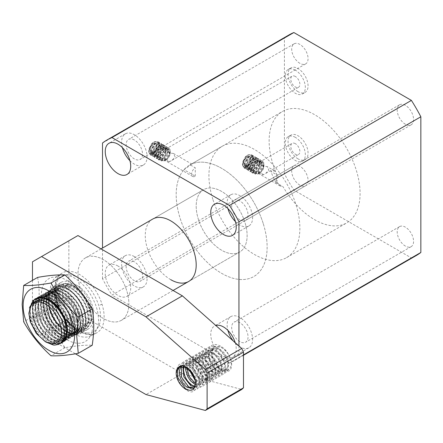 <?xml version="1.0" encoding="UTF-8"?>
<svg xmlns="http://www.w3.org/2000/svg" width="443" height="443" viewBox="0 0 443 443"><rect width="100%" height="100%" fill="white"/><g stroke="black" fill="none" stroke-linecap="round" stroke-linejoin="round"><path stroke-width="0.33" stroke-dasharray="2.21 1.66" d="M134.345 261.819A11.579 6.684 -120 0 0 128.559 261.243A11.579 6.684 -120 0 0 126.781 270.523A11.579 6.684 -120 0 0 134.345 280.724A11.579 6.684 -120 0 0 140.132 281.294A11.579 6.684 -120 0 0 141.91 272.019A11.579 6.684 -120 0 0 134.345 261.819M299.878 185.152A11.579 6.684 60 0 1 292.314 174.952A11.579 6.684 60 0 1 294.086 165.676A11.579 6.684 60 0 1 299.878 166.252A11.579 6.684 60 0 1 307.436 176.452A11.579 6.684 60 0 1 305.664 185.728A11.579 6.684 60 0 1 299.878 185.152M117.971 266.021A18.008 10.394 -120 0 0 108.972 265.13A18.008 10.394 -120 0 0 106.209 279.555A18.008 10.394 -120 0 0 117.971 295.426A18.008 10.394 -120 0 0 126.975 296.317A18.008 10.394 -120 0 0 129.738 281.886A18.008 10.394 -120 0 0 117.971 266.021M134.345 256.569A18.008 10.394 -120 0 0 125.341 255.677A18.008 10.394 -120 0 0 122.584 270.103A18.008 10.394 -120 0 0 134.345 285.973A18.008 10.394 -120 0 0 143.349 286.865A18.008 10.394 -120 0 0 146.107 272.434A18.008 10.394 -120 0 0 134.345 256.569M298.056 91.673A14.148 8.168 60 0 1 288.814 79.208A14.148 8.168 60 0 1 290.985 67.868A14.148 8.168 60 0 1 298.056 68.571A14.148 8.168 60 0 1 307.298 81.036A14.148 8.168 60 0 1 305.133 92.377A14.148 8.168 60 0 1 298.056 91.673M295.326 70.144A14.148 8.168 -120 0 0 288.255 69.446A14.148 8.168 -120 0 0 286.084 80.781A14.148 8.168 -120 0 0 295.326 93.251A14.148 8.168 -120 0 0 302.403 93.949A14.148 8.168 -120 0 0 304.574 82.614A14.148 8.168 -120 0 0 295.326 70.144M298.056 158.887A14.148 8.168 60 0 1 288.814 146.417A14.148 8.168 60 0 1 290.985 135.082A14.148 8.168 60 0 1 298.056 135.785A14.148 8.168 60 0 1 307.298 148.25A14.148 8.168 60 0 1 305.133 159.591A14.148 8.168 60 0 1 298.056 158.887M295.326 137.358A14.148 8.168 -120 0 0 288.255 136.66A14.148 8.168 -120 0 0 286.084 147.995A14.148 8.168 -120 0 0 295.326 160.466A14.148 8.168 -120 0 0 302.403 161.163A14.148 8.168 -120 0 0 304.574 149.828A14.148 8.168 -120 0 0 295.326 137.358M239.857 322.737A11.579 6.684 -120 0 0 234.07 322.161A11.579 6.684 -120 0 0 232.293 331.436A11.579 6.684 -120 0 0 239.857 341.642A11.579 6.684 -120 0 0 245.643 342.212A11.579 6.684 -120 0 0 247.421 332.937A11.579 6.684 -120 0 0 239.857 322.737M405.389 246.07A11.579 6.684 60 0 1 397.825 235.87A11.579 6.684 60 0 1 399.603 226.594A11.579 6.684 60 0 1 405.389 227.165A11.579 6.684 60 0 1 412.954 237.37A11.579 6.684 60 0 1 411.176 246.646A11.579 6.684 60 0 1 405.389 246.07M239.857 200.9A11.579 6.684 -120 0 0 234.07 200.325A11.579 6.684 -120 0 0 232.293 209.6A11.579 6.684 -120 0 0 239.857 219.806A11.579 6.684 -120 0 0 245.643 220.376A11.579 6.684 -120 0 0 247.421 211.101A11.579 6.684 -120 0 0 239.857 200.9M405.389 124.234A11.579 6.684 60 0 1 397.825 114.034A11.579 6.684 60 0 1 399.603 104.758A11.579 6.684 60 0 1 405.389 105.329A11.579 6.684 60 0 1 412.954 115.534A11.579 6.684 60 0 1 411.176 124.81A11.579 6.684 60 0 1 405.389 124.234M134.345 139.982A11.579 6.684 -120 0 0 128.559 139.407A11.579 6.684 -120 0 0 126.781 148.687A11.579 6.684 -120 0 0 134.345 158.887A11.579 6.684 -120 0 0 140.132 159.458A11.579 6.684 -120 0 0 141.91 150.183A11.579 6.684 -120 0 0 134.345 139.982M299.878 63.316A11.579 6.684 60 0 1 292.314 53.116A11.579 6.684 60 0 1 294.086 43.84A11.579 6.684 60 0 1 299.878 44.416A11.579 6.684 60 0 1 307.436 54.616A11.579 6.684 60 0 1 305.664 63.892A11.579 6.684 60 0 1 299.878 63.316M164.359 149.961L169.813 153.112L173.407 153.45L175.179 156.966L172 160.327L169.813 161.512L164.359 158.361L166.108 153.023L165.909 149.119L164.359 149.961A6.429 3.716 -120 0 1 167.089 150.487A6.429 3.716 -120 0 1 169.813 153.112M173.407 153.45L191.597 163.949L190.097 164.818L195.28 167.814A5.144 2.968 120 0 0 191.919 172.349A5.144 2.968 120 0 0 192.705 176.469A5.144 2.968 120 0 0 195.28 176.214L183.983 169.691C188.951 166.33 194.267 162 190.097 164.818A64.313 37.129 60 0 1 221.661 168.34A64.313 37.129 60 0 1 263.674 225.011A64.313 37.129 60 0 1 253.811 276.543A64.313 37.129 60 0 1 221.661 273.359A64.313 37.129 60 0 1 181.497 222.292A64.313 37.129 60 0 1 183.983 169.691M195.28 176.214L195.28 167.814M153.439 152.06A5.144 2.968 120 0 0 156.8 147.53A5.144 2.968 120 0 0 156.014 143.405A5.144 2.968 120 0 0 153.439 143.659A5.144 2.968 120 0 0 150.083 148.195A5.144 2.968 120 0 0 150.869 152.314A5.144 2.968 120 0 0 153.439 152.06M263.496 174.642L258.036 171.491A6.429 3.716 -120 0 0 260.766 174.116A6.429 3.716 -120 0 0 263.496 174.642L265.684 173.451L268.862 170.09L267.09 166.574L263.496 166.241A6.429 3.716 -120 0 0 260.766 163.611A6.429 3.716 -120 0 0 258.036 163.09L263.496 166.241M276.654 182.234L278.165 176.414L274.726 170.981L271.52 170.871L270.834 171.402L276.986 174.952A64.313 37.129 60 0 1 282.451 111.486A64.313 37.129 60 0 1 314.608 114.671A64.313 37.129 60 0 1 356.626 171.347A64.313 37.129 60 0 1 346.764 222.879A64.313 37.129 60 0 1 314.608 219.695A64.313 37.129 60 0 1 282.977 186.641L275.862 182.533L276.654 182.234M247.122 165.189A5.144 2.968 120 0 0 250.483 160.654A5.144 2.968 120 0 0 249.697 156.534A5.144 2.968 120 0 0 247.122 156.789A5.144 2.968 120 0 0 243.761 161.318A5.144 2.968 120 0 0 244.553 165.444A5.144 2.968 120 0 0 247.122 165.189M258.036 171.491L259.792 166.153L259.587 162.243L258.036 163.09M129.91 160.654A18.008 10.394 -120 0 0 134.345 164.137A18.008 10.394 -120 0 0 143.349 165.029A18.008 10.394 -120 0 0 146.107 150.598A18.008 10.394 -120 0 0 134.345 134.733A18.008 10.394 -120 0 0 125.341 133.841A18.008 10.394 -120 0 0 122.406 147.663M235.421 221.572A18.008 10.394 -120 0 0 239.857 225.055A18.008 10.394 -120 0 0 248.861 225.947A18.008 10.394 -120 0 0 251.624 211.516A18.008 10.394 -120 0 0 239.857 195.651A18.008 10.394 -120 0 0 230.853 194.754A18.008 10.394 -120 0 0 227.923 208.581M235.216 342.688A18.008 10.394 60 0 1 232.492 357.235A18.008 10.394 60 0 1 223.488 356.344A18.008 10.394 60 0 1 211.721 340.473A18.008 10.394 60 0 1 214.484 326.042A18.008 10.394 60 0 1 215.807 325.478M233.262 340.96A18.008 10.394 -120 0 0 239.857 346.891A18.008 10.394 -120 0 0 248.861 347.783A18.008 10.394 -120 0 0 251.624 333.352A18.008 10.394 -120 0 0 239.857 317.487A18.008 10.394 -120 0 0 230.853 316.59A18.008 10.394 -120 0 0 227.923 330.417M170.727 279.66A36.016 20.793 60 0 1 147.198 247.925A36.016 20.793 60 0 1 152.719 219.064L203.653 189.659A36.016 20.793 60 0 1 221.661 191.442A36.016 20.793 60 0 1 245.184 223.178A36.016 20.793 60 0 1 239.663 252.039A36.016 20.793 60 0 1 221.661 250.256A36.016 20.793 60 0 1 198.132 218.521A36.016 20.793 60 0 1 203.653 189.659A36.016 20.793 60 0 1 244.924 222.331A36.016 20.793 60 0 1 239.663 252.039A36.016 20.793 60 0 1 198.392 219.368A36.016 20.793 60 0 1 203.653 189.659L152.719 219.064M295.326 76.445A6.429 3.716 -120 0 0 292.114 76.13A6.429 3.716 -120 0 0 291.129 81.279A6.429 3.716 -120 0 0 295.326 86.95A6.429 3.716 -120 0 0 298.543 87.265A6.429 3.716 -120 0 0 299.529 82.11A6.429 3.716 -120 0 0 295.326 76.445M164.359 158.361A6.429 3.716 -120 0 0 167.089 160.986A6.429 3.716 -120 0 0 169.813 161.512M295.326 143.659A6.429 3.716 -120 0 0 292.114 143.338A6.429 3.716 -120 0 0 291.129 148.494A6.429 3.716 -120 0 0 295.326 154.164A6.429 3.716 -120 0 0 298.543 154.48A6.429 3.716 -120 0 0 299.529 149.324A6.429 3.716 -120 0 0 295.326 143.659M276.986 174.952L276.199 180.965L280.137 185.988L282.972 186.641M288.958 34.958A127.34 73.521 -120 0 0 284.412 37.987L284.412 173.717A127.34 73.521 -120 0 0 293.864 190.086L411.392 257.937A127.34 73.521 -120 0 0 416.298 255.511M238.949 346L238.949 357.495L243.484 354.876M411.392 257.937L229.491 362.961A127.34 73.521 -120 0 0 234.391 360.53A127.34 73.521 -120 0 0 238.949 357.495M229.491 362.961L111.963 295.104L293.864 190.086M284.412 173.717L102.51 278.741A127.34 73.521 -120 0 0 111.963 295.104M102.51 278.741L102.51 248.052M102.51 143.006L284.412 37.987M275.862 182.533A71.677 41.382 60 0 1 270.834 171.402M212.85 199.306A64.313 37.129 60 0 1 222.242 146.251A64.313 37.129 60 0 1 295.946 204.588A64.313 37.129 60 0 1 286.555 257.643A64.313 37.129 60 0 1 212.85 199.306M263.208 223.494A64.313 37.129 -120 0 0 189.504 165.15A64.313 37.129 -120 0 0 180.107 218.205A64.313 37.129 -120 0 0 253.811 276.543A64.313 37.129 -120 0 0 263.208 223.494M93.069 256.27A36.016 20.793 -120 0 0 85.416 257.92A36.016 20.793 -120 0 0 84.868 258.258A36.016 20.793 -120 0 0 80.155 287.634A36.016 20.793 -120 0 0 113.773 321.956A36.016 20.793 -120 0 0 120.861 320.61A36.016 20.793 -120 0 0 121.426 320.3A36.016 20.793 -120 0 0 126.687 290.591A36.016 20.793 -120 0 0 93.069 256.27M63.831 302.918A21.868 12.625 60 0 1 67.02 284.877A21.868 12.625 60 0 1 92.083 304.712A21.868 12.625 60 0 1 88.888 322.753A21.868 12.625 60 0 1 63.831 302.918M88.445 306.816A21.868 12.625 -120 0 0 63.382 286.981A21.868 12.625 -120 0 0 60.193 305.017A21.868 12.625 -120 0 0 85.25 324.852A21.868 12.625 -120 0 0 88.445 306.816M80.554 329.249C84.009 329.531 86.734 328.523 88.733 326.214C90.953 323.517 91.911 319.924 91.607 315.444L90.339 308.406C89.01 304.313 88.916 304.391 87.421 301.295L83.622 295.409L79.391 290.829C76.046 287.385 72.469 285.203 68.659 284.284C65.398 284.052 64.152 283.271 60.398 286.006C55.774 289.75 55.259 299.667 59.224 308.921C64.744 320.416 71.855 327.189 80.554 329.249L81.678 329.393L86.989 328.302L91.751 320.333L90.222 307.387C86.274 294.994 74.535 283.37 65.525 283.26L59.899 284.533L54.616 292.806L55.624 306.058C59.118 318.711 70.398 330.594 78.954 330.965L84.259 329.88L89.021 321.906L87.492 308.959C83.544 296.572 71.805 284.949 62.801 284.838L57.175 286.112L51.892 294.385L52.894 307.63C56.388 320.283 67.674 332.167 76.224 332.543L81.534 331.453L86.291 323.484L84.763 310.537C80.814 298.145 69.075 286.521 60.071 286.411L54.445 287.684L49.162 295.957L50.164 309.208L52.08 314.408C53.692 318.783 59.008 325.871 61.771 328.136C64.988 331.386 70.492 334.061 73.494 334.116L78.799 333.031L78.228 333.363L82.979 325.428L81.462 312.442C77.514 300.049 65.774 288.426 56.77 288.321L51.144 289.589L45.856 297.868L46.858 311.113C50.358 323.767 61.643 335.65 70.193 336.027L75.504 334.936L80.261 326.962L78.738 314.015C74.784 301.628 63.044 290.004 54.04 289.894L48.409 291.167L43.132 299.44L44.134 312.692C47.551 323.108 53.171 330.7 60.99 335.467L67.463 337.599L72.774 336.508L77.525 328.601L76.008 315.593C74.579 311.866 74.297 310.892 71.738 306.634L65.57 298.892C63.93 296.987 59.235 293.875 58.404 293.565C56.1 292.363 53.73 291.666 51.31 291.472L45.684 292.745L40.678 299.839L41.404 314.264C42.024 316.463 43.874 321.208 45.557 323.822C47.523 327.045 49.306 329.465 50.912 331.087C53.221 333.645 55.757 335.672 58.515 337.178L64.733 339.177L70.044 338.081L74.812 330.046L73.278 317.166C69.329 304.778 57.59 293.155 48.58 293.045L42.954 294.318L37.672 302.591L38.674 315.842C42.174 328.49 53.453 340.379 62.009 340.75L67.314 339.659L72.076 331.691L70.548 318.744C66.6 306.351 54.86 294.728 45.856 294.623L40.23 295.891L34.942 304.169L35.944 317.415C39.444 330.068 50.729 341.952 59.279 342.323L64.589 341.237L67.081 339.011C68.587 337.012 69.413 334.36 69.557 331.048C69.667 327.831 69.086 324.254 67.823 320.311C66.815 317.376 65.392 314.392 63.554 311.357C61.815 308.599 59.761 306.019 57.391 303.616C55.142 301.445 52.75 299.667 50.214 298.289C47.844 297.076 45.479 296.378 43.132 296.195L37.494 297.469L32.3 305.36L33.225 318.988C34.189 322.15 35.495 325.201 37.14 328.147C38.868 331.098 40.817 333.74 42.982 336.076C45.225 338.408 47.495 340.257 49.793 341.614C52.185 342.926 54.439 343.69 56.554 343.895L60.17 343.541M59.224 308.921C60.342 311.595 61.854 314.491 63.454 316.795C65.038 319.137 66.882 321.325 68.986 323.373C73.732 327.72 77.06 329.177 81.108 329.725L86.413 328.634L91.125 320.965L89.647 307.713C85.698 295.326 73.959 283.708 64.949 283.592L59.323 284.866L54.04 293.139L55.043 306.39C58.542 319.043 69.822 330.927 78.378 331.298L83.688 330.212L88.445 322.238L86.922 309.292C82.968 296.899 71.229 285.281 62.225 285.17L56.599 286.444L51.31 294.717L52.318 307.968L54.234 313.162L58.504 320.677L63.93 326.89C67.978 330.506 71.888 332.499 75.648 332.876L80.958 331.785L85.687 324.01L84.192 310.864L79.928 301.904C76.916 297.358 76.683 297.297 73.754 294.163C72.541 292.69 67.563 289.141 66.588 288.836C64.169 287.607 61.81 286.909 59.5 286.743L53.869 288.016L48.564 296.406L49.588 309.541C49.766 310.693 52.412 317.16 53.514 318.694C55.674 322.177 56.206 323.185 59.345 326.635L66.168 332.161C67.923 333.468 72.281 334.526 72.923 334.448L78.228 333.363M78.799 333.031L83.522 325.3L82.038 312.11C78.084 299.723 66.345 288.1 57.341 287.989L51.715 289.262L46.432 297.535L47.434 310.781C50.928 323.434 62.214 335.323 70.764 335.694L76.074 334.603L80.836 326.635L79.308 313.683C75.36 301.295 63.62 289.672 54.611 289.567L48.985 290.835L43.702 299.108L44.704 312.359C48.198 325.012 59.484 336.896 68.039 337.267L73.344 336.182L78.106 328.208L76.578 315.261C72.63 302.874 60.89 291.25 51.886 291.14L46.26 292.413L40.972 300.686L41.974 313.937C45.391 324.354 51.011 331.951 58.836 336.713C60.852 337.904 63.006 338.618 65.309 338.845L70.614 337.754L75.365 329.847L73.848 316.839C69.9 304.446 58.16 292.823 49.156 292.712L43.53 293.986L38.242 302.259L39.25 315.51C42.744 328.163 54.029 340.047 62.579 340.418L67.89 339.332L72.646 331.358L71.124 318.412C67.17 306.024 55.436 294.401 46.426 294.29L40.8 295.564L35.518 303.837L36.52 317.083C40.014 329.736 51.299 341.625 59.849 341.996L65.16 340.905L69.922 332.937L68.394 319.984C64.445 307.597 52.706 295.974 43.696 295.869L38.07 297.137L32.788 305.41L33.795 318.661C37.29 331.314 48.569 343.198 57.119 343.569L62.43 342.483L64.922 340.257L65.802 338.862M28.839 312.536L30.301 321.441L36.459 333.452L45.419 341.741M87.149 332.981L86.834 332.953C80.626 332.283 74.468 328.601 68.349 321.911C63.548 316.601 59.866 310.133 57.297 302.503C55.757 297.618 55.126 293.067 55.403 288.847L56.206 284.118C57.474 279.865 60.259 274.555 68.765 274.649L69.075 274.677C73.804 275.701 75.255 275.253 83.201 281.443C89.558 286.926 95.134 294.667 98.617 305.127A31.979 18.462 60 0 1 87.149 332.981M55.142 343.519C49.339 345.811 38.065 337.954 33.303 327.139C27.787 315.842 29.077 304.33 35.518 301.556C39.145 300.016 43.065 300.504 47.279 303.018C50.596 305.216 52.678 306.861 53.52 307.957C55.342 309.812 57.114 312.11 58.836 314.851C61.832 319.608 63.72 325.539 63.969 330.389C64.307 334.592 62.585 339.488 60.021 340.933C57.845 342.838 52.789 342.55 49.262 340.479C49.921 341.199 44.023 337.007 43.209 335.833C41.631 334.327 39.898 332.117 38.009 329.199C36.608 326.94 35.379 324.331 34.31 321.374L32.594 313.362C32.522 308.051 33.009 304.324 36.315 301.262C39.316 299.18 41.216 298.244 47.002 300.027C50.856 301.257 54.954 304.562 59.301 309.934C61.073 312.265 62.541 314.713 63.692 317.282L66.284 325.295L66.539 332.344C65.963 335.085 65.282 336.863 64.484 337.671L59.838 333.989C57.557 333.341 51.344 326.862 50.469 325.206L46.836 319.049L44.422 312.448C43.082 308.677 43.397 301.611 44.045 300.448C44.162 299.451 45.69 296.373 46.305 295.907L49.599 293.487C50.679 292.579 56.361 292.53 59.096 294.207L64.279 297.447C65.132 297.895 69.042 302.01 69.114 302.248C75.249 309.939 78.566 318.794 77.381 326.502C75.72 333.657 71.251 335.86 63.975 333.125C60.381 331.37 57.191 328.739 54.4 325.228C51.377 321.729 48.652 315.903 47.694 312.764L46.305 306.235L46.449 300.321C47.102 297.635 47.667 296.057 48.143 295.581C48.857 294.39 49.887 293.349 51.227 292.458C53.858 291.394 55.259 290.996 55.425 291.245L60.348 292.037L65.542 294.772L70.526 299.163C73.599 302.12 77.16 308.594 77.946 310.792C79.779 315.294 80.565 319.508 80.299 323.429C79.967 327.128 78.688 329.797 76.462 331.436C75.681 332.195 71.251 333.729 68.089 332.112C65.902 331.43 61.339 328.706 58.398 325.151C55.475 321.923 53.038 317.902 51.089 313.079C47.706 303.178 48.326 296.013 52.95 291.588C55.652 289.667 58.542 289.146 61.627 290.038L66.788 292.23L71.882 296.19L76.429 301.522L80.011 307.713L82.304 314.17L83.085 320.261C83.489 323.761 81.075 328.667 80.083 329.099C77.78 331.104 75.144 331.713 72.181 330.927C70.686 330.949 64.783 327.72 62.452 324.963C61.599 324.874 54.655 314.967 54.589 313.384C48.137 299.69 52.783 285.94 63.377 288.255C73.688 289.506 85.876 306.041 85.809 318.08C86.568 330.578 75.122 333.657 65.298 323.512C55.209 314.126 50.823 295.215 57.717 289.058C63.93 281.992 78.799 290.176 85.1 303.787C92.044 317.221 87.836 330.522 77.785 327.814C67.978 326.153 56.411 309.231 57.092 296.937C56.937 284.124 69.064 280.895 79.391 290.829M34.775 299.042L35.335 298.715L30.052 306.988L31.06 320.239C35.922 333.922 43.32 342.173 53.254 344.997M47.03 342.672L38.475 335.262L31.935 324.653L30.501 320.566L29.421 307.708M45.707 341.902L38.07 335.024L31.935 324.653M157.896 141.522L158.461 141.987L157.896 141.522L154.264 142.037L149.562 149.036L151.091 155.415L155.177 155.161L160.56 148.56L159.713 142.574L156.086 143.083L151.384 150.083L152.907 156.462L156.994 156.213C159.552 154.734 161.374 152.447 162.459 149.352L161.534 143.621L157.902 144.136L153.2 151.141L154.729 157.514L158.81 157.265L164.198 150.659L163.356 144.673L159.724 145.188L155.039 152.11L156.545 158.566L156.102 158.306L160.189 158.057L165.571 151.456L164.73 145.47L161.097 145.98L156.396 152.973L157.918 159.358L162.005 159.109L167.388 152.508L166.546 146.517L162.913 147.032C158.339 149.762 155.864 159.225 160.056 160.571L164.27 160.416C168.528 157.453 170.45 153.843 170.029 149.579L168.368 147.569L164.735 148.078L163.395 149.158L164.813 148.123L168.667 147.74M159.713 142.574L159.27 142.314L160.111 148.305L154.729 154.906L150.642 155.155L148.82 150.808L151.013 144.612A7.719 4.458 -60 0 1 153.987 141.876L157.846 141.494M157.918 159.358L158.683 159.773L162.454 159.364L167.836 152.763L166.994 146.771L163.362 147.286L158.66 154.286L160.183 160.665M168.368 147.569L169.209 153.555L163.827 160.156L160.056 160.571L160.012 158.948C163.185 160.654 168.783 154.131 168.047 150.26C166.092 146.699 163.55 147.951 160.41 154.014C159.674 160.172 161.817 161.601 166.845 158.306C170.799 152.741 170.837 149.745 166.972 149.319C168.34 148.272 169.359 148.361 170.029 149.579M158.461 141.987L159.236 145.027C158.76 148.854 156.888 151.794 153.616 153.837C151.711 154.734 150.249 154.529 149.236 153.217C148.488 151.772 148.582 149.906 149.524 147.613C145.991 158.838 160.887 152.254 158.843 144.457C156.34 137.086 145.852 154.801 153.871 154.967C162.094 154.507 162.747 137.74 155.172 146.063C147.779 154.79 158.666 160.621 162.232 149.889C165.361 138.775 150.603 149.584 155.427 156.141C158.588 157.968 161.451 156.274 164.01 151.057C164.868 146.046 163.323 144.883 159.364 147.563C155.864 152.027 155.499 155.482 158.273 157.929C162.204 158.079 164.857 155.565 166.225 150.393C166.773 140.27 153.14 155.449 160.012 158.948L158.683 159.773C154.546 158.306 156.844 149.18 161.54 146.234L165.173 145.725L166.02 151.694L160.632 158.312L156.545 158.566M163.356 144.673L162.908 144.418L159.275 144.927L154.579 151.927L156.102 158.306M159.27 142.314L155.637 142.829L150.902 149.983L152.47 156.213L156.551 155.958L161.933 149.346L161.086 143.366L157.459 143.881L152.757 150.875L154.28 157.259L158.367 157.005C160.892 155.598 162.714 153.311 163.838 150.149L162.908 144.418M151.013 144.612L153.439 142.192C156.423 140.802 158.062 141.749 158.35 145.027C158.062 148.638 156.423 151.473 153.439 153.533C151.628 154.513 150.221 154.413 149.236 153.217M149.524 147.613L153.372 142.231M155.294 150.41L157.077 145.758L155.277 143.172L151.606 145.293L149.806 149.961L151.606 152.547L155.294 150.41L160.294 153.295L156.606 155.438L151.606 152.547M155.277 143.172L160.277 146.063L162.083 148.649L157.077 145.758M162.083 148.649L160.294 153.295M156.606 155.438L154.806 152.852L149.806 149.961M154.806 152.852L156.606 148.184L151.606 145.293M156.606 148.184L160.277 146.063M163.395 149.158C160.981 151.716 159.779 154.524 159.801 157.575C160.322 161.003 162.155 161.961 165.3 160.444C168.368 158.289 170.023 155.526 170.267 152.148C170.106 149.712 169.01 148.765 166.972 149.319M166.175 159.94C168.661 158.223 170.023 155.858 170.267 152.852C170.522 146.605 161.828 151.622 162.083 157.575C162.326 160.305 163.689 161.091 166.175 159.94L165.3 160.444M251.58 154.651L252.145 155.111L251.58 154.651L247.947 155.161L243.246 162.16L244.769 168.539L248.855 168.29L254.238 161.684L253.396 155.698L249.769 156.213L245.068 163.212L246.59 169.591L250.677 169.342C253.235 167.864 255.057 165.577 256.143 162.481L255.218 156.75L251.585 157.265L246.884 164.264L248.407 170.644L252.493 170.389L257.881 163.783L257.04 157.802L253.402 158.312L248.722 165.233L250.229 171.69L249.786 171.435L253.872 171.186L259.249 164.58L258.413 158.594L254.78 159.109L250.079 166.097L251.602 172.488L255.689 172.233L261.071 165.632L260.229 159.641L256.597 160.156C252.023 162.886 249.547 172.349 253.739 173.695L257.953 173.54C262.212 170.583 264.133 166.967 263.712 162.703L262.051 160.693L258.419 161.208L257.078 162.282L258.49 161.252L262.35 160.87M253.396 155.698L252.953 155.443L253.795 161.429L248.412 168.035L244.326 168.285L242.498 163.932L244.697 157.736A7.719 4.458 -60 0 1 247.67 155L251.53 154.618M251.602 172.488L252.366 172.903L256.132 172.493L261.514 165.887L260.672 159.901L257.045 160.416L252.344 167.41L253.867 173.794M262.051 160.693L262.893 166.679L257.51 173.285L253.739 173.695L253.695 172.072C256.868 173.778 262.466 167.26 261.73 163.384C259.775 159.823 257.228 161.08 254.088 167.144C253.357 173.302 255.5 174.73 260.528 171.43C264.477 165.865 264.521 162.869 260.656 162.448C262.023 161.402 263.042 161.485 263.712 162.703M252.145 155.111L252.92 158.151C252.444 161.983 250.572 164.918 247.299 166.961C245.394 167.864 243.932 167.659 242.919 166.346C242.171 164.901 242.266 163.03 243.207 160.737C239.674 171.967 254.57 165.383 252.527 157.581C250.024 150.216 239.536 167.925 247.554 168.091C255.772 167.631 256.431 150.869 248.855 159.192C241.463 167.919 252.349 173.745 255.916 163.013C259.044 151.905 244.287 162.708 249.11 169.27C252.272 171.092 255.129 169.398 257.693 164.187C258.551 159.175 257.006 158.013 253.047 160.693C249.547 165.15 249.182 168.606 251.956 171.053C255.888 171.203 258.54 168.689 259.908 163.517C260.456 153.4 246.823 168.573 253.695 172.072L252.366 172.903C248.23 171.435 250.528 162.304 255.223 159.364L258.856 158.849L259.703 164.818L254.315 171.441L250.229 171.69M257.034 157.802L256.591 157.542L252.959 158.057L248.257 165.056L249.786 171.435M252.953 155.443L249.32 155.958L244.586 163.107L246.147 169.337L250.234 169.082L255.617 162.476L254.769 156.49L251.142 157.005L246.441 164.004L247.964 170.383L252.05 170.134C254.575 168.722 256.397 166.435 257.521 163.273L256.591 157.542M244.697 157.736L247.122 155.316C250.107 153.931 251.746 154.873 252.034 158.151C251.746 161.767 250.107 164.602 247.122 166.657C245.306 167.642 243.905 167.537 242.919 166.346M243.207 160.737L247.056 155.36M248.977 163.533L250.76 158.887L248.96 156.301L245.289 158.422L243.484 163.09L245.289 165.676L248.977 163.533L253.977 166.424L250.289 168.561L245.289 165.676M248.96 156.301L253.961 159.187L255.766 161.778L250.76 158.887M255.766 161.778L253.977 166.424M250.289 168.561L248.49 165.975L243.484 163.09M248.49 165.975L250.289 161.307L245.289 158.422M250.289 161.307L253.961 159.187M257.078 162.282C254.664 164.846 253.462 167.653 253.479 170.705C254.005 174.132 255.838 175.085 258.983 173.567C262.051 171.419 263.707 168.656 263.95 165.278C263.79 162.836 262.693 161.894 260.656 162.448M259.858 173.063C262.345 171.352 263.707 168.988 263.95 165.975C264.205 159.735 255.511 164.752 255.766 170.705C256.01 173.434 257.372 174.221 259.858 173.063L258.983 173.567M67.043 288.061A27.012 15.594 -120 0 0 53.537 286.726A27.012 15.594 -120 0 0 49.395 308.367A27.012 15.594 -120 0 0 67.043 332.172A27.012 15.594 -120 0 0 80.548 333.507A27.012 15.594 -120 0 0 84.685 311.866A27.012 15.594 -120 0 0 67.043 288.061M74.319 327.97A27.012 15.594 60 0 1 56.671 304.169A27.012 15.594 60 0 1 60.813 282.523A27.012 15.594 60 0 1 74.319 283.863A27.012 15.594 60 0 1 91.961 307.663A27.012 15.594 60 0 1 87.825 329.31A27.012 15.594 60 0 1 74.319 327.97M103.424 318.517A36.016 20.793 60 0 1 80.045 287.285A36.016 20.793 60 0 1 84.868 258.258A36.016 20.793 60 0 1 103.424 259.703A36.016 20.793 60 0 1 127.097 291.948A36.016 20.793 60 0 1 120.861 320.61A36.016 20.793 60 0 1 103.424 318.517M74.319 333.856A34.216 19.758 60 0 1 52.108 304.18A34.216 19.758 60 0 1 56.687 276.604A34.216 19.758 60 0 1 74.319 277.977A34.216 19.758 60 0 1 96.812 308.61A34.216 19.758 60 0 1 90.887 335.838A34.216 19.758 60 0 1 74.319 333.856M191.033 371.566L189.986 365.159L193.026 359.051L199.821 359.483L204.339 363.083L207.114 366.882C208.736 369.833 209.589 372.474 209.661 374.8L207.418 380.448L201.421 379.562C195.8 375.719 192.744 367.889 193.165 363.326L196.205 357.219L202.999 357.645C209.428 362.38 212.712 367.485 212.845 372.967L210.602 378.61L209.522 379.02L204.605 377.724L198.63 370.741L196.349 361.488L199.389 355.38L206.183 355.807C211.106 358.204 215.785 365.42 216.029 371.129L213.781 376.777L207.784 375.885C205.319 374.174 203.331 371.843 201.809 368.897C200.242 366.804 199.223 360.286 199.527 359.65L202.573 353.542L209.367 353.968C215.868 358.786 219.147 363.891 219.207 369.29L216.959 374.939L210.968 374.053C206.017 370.603 203.265 365.187 202.711 357.811L205.757 351.703L212.546 352.135C218.31 355.807 221.589 360.912 222.392 367.452L220.143 373.1L214.146 372.214C208.863 369.54 205.009 358.514 205.895 355.973L208.935 349.865L215.73 350.297C216.472 349.87 218.936 352.395 223.122 357.861C224.834 361.283 225.653 363.869 225.576 365.613L224.817 369.7L223.327 371.262L217.33 370.376C211.544 365.242 208.791 359.827 209.079 354.134L212.119 348.032L218.914 348.458L223.604 352.24L226.312 356.039C227.973 359.284 228.787 361.859 228.76 363.775L226.511 369.423L220.514 368.537C217.142 366.256 214.628 362.629 212.978 357.667C212.291 355.081 212.064 353.121 212.297 351.781C212.828 349.045 213.487 347.45 214.257 346.996L215.226 346.238L221.661 346.875C225.653 349.4 228.472 353.237 230.116 358.398C229.064 354.35 226.024 350.635 221.002 347.251L214.141 346.863L211.466 350.524L211.333 356.46L214.373 363.925L219.418 369.169L225.487 370.016L226.988 368.443L227.763 364.351C227.813 362.186 226.799 359.301 224.728 355.696C220.503 350.734 218.2 348.53 217.818 349.09L210.962 348.702L207.883 354.826L210.137 363.947L216.239 371.007L222.303 371.854L224.584 366.189C223.842 359.755 220.525 354.666 214.639 350.928L207.773 350.54L204.699 356.665C205.535 364.534 208.315 369.927 213.055 372.845L219.124 373.693L221.4 368.028C220.642 361.604 217.325 356.521 211.455 352.766L204.594 352.373L201.515 358.503C201.072 363.902 204.959 371.539 209.871 374.684L215.935 375.531L218.211 369.866C217.419 363.36 214.102 358.276 208.265 354.605L201.41 354.217L198.331 360.342L198.924 365.231L200.707 369.695C201.139 371.555 206.41 376.827 206.682 376.522C209.478 377.868 211.139 378.289 211.665 377.785L212.751 377.37L215.032 371.705C215.11 366.931 210.065 358.548 205.087 356.443L198.226 356.05L195.147 362.18C196.997 371.716 199.782 377.109 203.503 378.361L209.567 379.208L211.843 373.543C211.593 370.509 210.552 367.574 208.719 364.75L206.349 361.715L201.903 358.282L195.042 357.889L191.963 364.019C191.204 368.648 193.99 374.042 200.319 380.199L206.383 381.046L208.659 375.382C208.808 370.426 205.497 365.337 198.719 360.12L191.863 359.727L188.784 365.857L189.111 369.623M186.785 367.911L186.802 366.998L189.842 360.89L196.637 361.322C199.898 363.31 202.301 365.735 203.858 368.598C205.668 371.982 206.543 374.662 206.482 376.639L204.229 382.287L198.237 381.401L194.599 378.017M195.219 380.548L197.135 382.032L203.204 382.879L205.48 377.214C206.482 373.792 199.162 362.524 195.535 361.959L188.674 361.566L185.628 367.291M195.141 384.535L200.02 384.718L202.224 380.947L201.399 374.75L192.356 363.792L185.49 363.404L183.014 366.461M183.928 366.66L186.658 362.728L193.453 363.16C196.293 364.844 198.558 367.037 200.247 369.739C202.191 372.22 203.381 377.475 203.293 378.477L201.05 384.125L195.468 383.494M194.793 387.077L196.836 386.556L199.04 382.785L198.215 376.589L189.167 365.63L182.306 365.242L180.888 366.455M181.63 366.378L183.474 364.567L190.263 364.999L199.223 376.013L200.037 382.209L197.86 385.964L195.346 386.44M179.731 366.782L180.29 366.405L187.079 366.837L196.039 377.851L196.853 384.048L194.676 387.802L194.145 388.057M194.433 387.797L195.933 382.73L193.325 374.772M32.477 280.375L32.477 318.517L41.576 334.271L75.426 353.819M230.116 358.398C233.694 367.286 227.852 374.739 219.551 368.438C221.506 369.866 221.727 370.514 224.878 371.444L228.787 371.09C231.036 369.783 231.96 366.998 231.567 362.739C231.318 360.619 230.537 358.26 229.225 355.663L225.792 350.585C222.342 346.398 217.679 344.377 215.165 344.516C211.748 344.571 209.578 346.531 208.659 350.391C207.795 353.625 208.553 357.844 210.929 363.038C213.997 368.72 216.688 370.99 219.938 372.668C220.675 373.377 224.285 373.632 224.629 373.305L227.53 370.99C230.083 367.169 227.669 357.961 222.43 352.213C217.369 346.221 210.026 344.471 207.042 348.713C205.397 351.011 204.849 353.94 205.386 357.518L206.887 362.994L209.705 368.155C211.632 371.073 214.179 373.266 217.33 374.745C219.789 375.753 221.926 375.404 223.743 373.698C225.177 372.048 225.631 369.39 225.094 365.724C224.485 362.385 222.757 358.437 220.404 355.463C215.409 348.813 208.282 346.304 204.649 349.699C200.701 353.315 201.31 361.134 205.519 368.465C209.401 375.26 216.439 379.025 219.817 376.229C223.327 373.997 222.857 365.386 218.288 358.802C215.619 355.087 213.814 353.16 210.275 351.26C207.811 349.82 205.181 349.693 202.385 350.867C200.374 351.892 199.195 354.262 198.852 357.972C198.724 359.434 198.913 361.189 199.411 363.238L201.449 368.687C203.104 372.12 205.857 375.249 208.492 377.093C211.328 378.953 213.759 379.446 215.78 378.566C217.795 377.502 218.864 375.448 218.98 372.408C219.357 370.126 217.463 364.395 216.062 362.213C216.034 361.981 213.41 358.055 212.629 357.451L208.459 353.879C205.585 352.008 202.85 351.46 200.242 352.229C195.468 353.63 194.222 361.593 197.489 368.853L200.363 373.975L204.073 377.995C206.659 380.116 209.174 381.024 211.632 380.714C213.919 380.033 215.27 378.333 215.675 375.609L215.481 370.918L213.709 365.68C211.981 362.042 209.617 359.04 206.615 356.67C203.581 354.372 200.768 353.414 198.176 353.791C195.463 354.334 193.718 356 192.938 358.797L192.506 363.559C192.378 364.395 193.48 368.781 193.641 368.991C194.3 371.4 197.478 376.971 199.671 378.737C202.274 381.246 204.849 382.553 207.39 382.669C212.147 382.957 214.157 376.24 211.239 369.163L208.52 364.008L204.749 359.611C201.493 356.825 198.647 355.474 196.205 355.546C193.021 355.856 191.022 357.136 190.219 359.395C188.934 362.518 189.05 364.877 189.947 369.108C191.653 376.528 198.353 383.904 203.093 384.413C208.188 385.449 210.929 379.629 208.625 372.641C206.172 365.11 200.369 358.631 194.3 357.507C188.657 356.421 184.969 361.582 186.387 369.24C186.929 372.713 188.779 376.744 191.027 379.789C193.165 382.929 196.62 385.283 198.724 385.958C204.395 388.09 207.418 382.315 205.857 376.101L204.001 370.852L200.829 365.901L196.792 361.97L192.434 359.672C186.625 357.623 182.156 362.269 182.981 369.412C183.463 376.428 189.072 385.1 194.322 387.298C201.903 389.436 204.417 385.388 201.875 375.16C198.907 366.306 189.299 358.786 183.878 361.593C178.263 365.951 178.418 373.095 184.349 383.034C191.575 391.324 196.67 392.16 199.632 385.543C201.382 379.175 195.153 367.336 187.838 364.052C179.448 361.294 175.827 365.093 176.973 375.448C178.667 384.546 187.422 393.318 192.644 391.723C198.209 388.688 197.982 382.204 191.952 372.27M41.576 334.271L77.957 313.267L182.389 373.56L146.007 394.563M32.477 318.517L68.859 297.513L77.957 313.267M32.477 261.807L68.859 240.804L68.859 297.513M77.957 235.549L68.859 240.804M182.389 373.56L241.728 389.463M219.551 368.438C212.308 361.909 209.733 350.053 214.257 346.996M67.043 280.463A36.315 20.965 60 0 1 92.72 324.94A36.315 20.965 60 0 1 67.043 339.77A36.315 20.965 60 0 1 41.36 295.293A36.315 20.965 60 0 1 67.043 280.463M37.633 277.396C39.66 288.354 39.66 300.481 37.633 313.777C48.763 323.916 57.856 335.235 64.922 347.722C76.046 345.734 85.145 344.925 92.205 345.285M67.043 288.587A26.37 15.223 60 0 1 85.687 320.882A26.37 15.223 60 0 1 67.043 331.646A26.37 15.223 60 0 1 48.398 299.352L48.398 299.352A26.37 15.223 60 0 1 67.043 288.587M83.505 320.882L79.762 306.944L77.032 302.204L65.553 291.162C57.136 287.13 51.609 289.002 48.963 296.777A23.795 13.739 -120 0 0 48.398 301.45L48.398 299.352L48.398 301.45A23.795 13.739 -120 0 0 61.533 327.992L55.425 320.948L52.695 316.213L49.843 308.854L56.51 322.094L66.35 331.248L73.233 333.579L78.876 332.272L82.37 327.892L83.505 320.882M62.784 342.19L56.754 343.552L49.55 340.933L39.106 330.478L36.309 325.633L32.405 309.851C33.762 298.244 39.743 294.944 50.347 299.955C58.504 305.221 63.969 312.919 66.732 323.052L67.242 333.507L63.039 339.903L55.491 340.374L51.482 338.53L41.747 328.767L39.106 324.198L35.34 308.993L36.791 302.198L40.606 297.901L46.238 296.744L52.85 298.881C62.064 303.676 70.359 317.515 70.354 327.632L69.246 334.227L65.769 338.325L60.481 339.288L54.212 336.951L44.477 327.194L41.83 322.609L38.07 307.414L39.521 300.62L43.336 296.323L48.968 295.165L55.574 297.308C64.285 301.893 73.134 315.388 73.084 326.054L71.5 333.618L68.499 336.752L64.462 337.787L56.942 335.379L47.196 325.611L44.555 321.031L40.795 305.842L42.251 299.047L46.066 294.75L51.698 293.593L58.304 295.73C67.524 300.526 75.814 314.364 75.814 324.481L74.701 331.076L71.223 335.174L65.935 336.137L59.667 333.8L49.915 324.016L47.29 319.464L43.525 304.263L44.976 297.469L48.796 293.172L54.423 292.015L61.034 294.158C70.254 298.947 78.544 312.786 78.544 322.903C78.605 327.266 77.514 330.506 75.277 332.627L73.953 333.601L68.665 334.565L62.397 332.228L52.678 322.493L49.998 317.847L46.255 302.691L47.706 295.896L51.526 291.599L57.153 290.442L63.764 292.579C72.979 297.375 81.274 311.213 81.268 321.33L80.161 327.925L76.683 332.023L71.395 332.986L65.127 330.65L61.533 327.992M48.963 296.777C45.585 306.899 54.046 325.201 64.429 331.054L70.697 333.391L75.98 332.433L77.303 331.458C79.541 329.337 80.632 326.092 80.571 321.734L76.988 308.417L74.352 303.854L63.061 292.984L56.455 290.846L50.823 292.003L47.008 296.301L45.557 303.095C45.097 313.472 52.933 327.576 61.699 332.632L67.967 334.969L73.256 334.005L76.733 329.908L77.841 323.307L74.263 310L71.616 305.415L60.331 294.562L53.725 292.419L48.093 293.576L44.278 297.873L42.827 304.668C42.367 315.051 50.203 329.149 58.969 334.205L65.237 336.542L70.526 335.578L74.003 331.48L75.111 324.885L71.528 311.567L68.881 306.988L57.607 296.134L50.995 293.997L45.369 295.154L41.659 299.219L40.097 306.246C39.637 316.623 47.479 330.727 56.239 335.783L62.507 338.12L67.796 337.156L71.273 333.058L72.386 326.458L68.792 313.123L66.157 308.566L54.877 297.713L48.265 295.57L42.639 296.727L38.951 300.753L37.367 307.819C36.913 318.201 44.749 332.3 53.514 337.356L57.524 339.205L65.071 338.729L68.543 334.631L69.656 328.036L66.079 314.735L63.432 310.144L52.147 299.285L45.54 297.148L39.909 298.305L36.093 302.602L34.643 309.397C34.183 319.774 42.019 333.872 50.784 338.934L55.048 340.855C60.226 343.142 63.991 342.074 66.339 337.644L61.882 342.882L54.799 343.353L46.631 338.934L39.145 330.533L36.271 325.561L32.228 308.328L33.906 301.484L37.893 297.137L43.652 295.874L50.419 297.851L63.432 310.144M66.732 323.052L67.474 330.29M67.425 331.043L62.568 340.174L55.048 340.855M57.961 344.665L48.852 342.146C38.89 336.691 29.947 321.208 30.207 309.851L32.372 301.035M50.347 299.955L48.852 299.086M37.633 313.777L23.684 321.828M64.922 347.722L50.973 355.773M57.524 339.205L56.859 341.586L49.012 337.068L41.858 328.933L39.017 324.021L34.958 306.777L36.631 299.928L40.612 295.57L46.371 294.296L53.143 296.267L66.046 308.4L68.881 313.301L72.779 329.321L67.801 339.482L56.516 338.74L44.588 327.366L41.742 322.432L37.688 305.194L39.361 298.349L43.342 293.991L49.101 292.723L55.868 294.695L68.77 306.816L71.616 311.75L75.509 327.765L70.52 337.915L59.235 337.156L47.307 325.777L44.466 320.848L40.418 303.616L42.091 296.766L46.078 292.419L51.837 291.145L58.603 293.122L71.506 305.249L74.352 310.183L78.239 326.198L73.239 336.342L61.948 335.572L50.026 324.182L47.202 319.281L43.143 302.037L44.821 295.193L48.802 290.841L54.567 289.572L61.339 291.549L74.241 303.688L77.076 308.599L80.986 323.351L77.414 333.701L75.371 335.08L65.857 334.565L52.795 322.67L49.904 317.659L45.917 299.795L46.875 295.204L49.45 290.896L55.558 288.022L65.996 291.068L76.96 302.098L79.818 307.054L83.445 318.373L83.002 327.327L79.502 332.665L74.291 334.315L63.294 329.714L55.486 321.037L52.667 316.152L49.843 308.854M55.491 340.374L56.859 341.586L64.462 341.376L69.163 335.805L69.8 326.22L66.168 314.918L63.321 309.978M69.761 271.304A34.548 19.946 -120 0 0 61.893 273.209A34.548 19.946 -120 0 0 57.374 301.39A34.548 19.946 -120 0 0 89.624 334.315A34.548 19.946 -120 0 0 96.43 333.025A34.548 19.946 -120 0 0 102.017 304.23A34.548 19.946 -120 0 0 69.761 271.304M57.297 302.503A2.575 0.753 162.5 0 1 56.66 302.226A2.575 0.753 162.5 0 1 57.374 301.39M102.017 304.23A2.575 0.753 162.5 0 1 98.617 305.127M54.234 313.162L54.589 313.384L52.08 314.408M60.99 335.467L59.838 333.989L58.836 336.713M67.081 339.011L64.484 337.671L64.922 340.257M162.459 149.352L162.232 149.889L163.838 150.149M256.143 162.481L255.916 163.013L257.521 163.273M194.615 386.318L194.322 387.298L193.048 385.742M224.817 369.7L227.53 370.99L226.988 368.443M211.665 377.785L211.632 380.714L209.522 379.02M75.277 332.627L77.414 333.701L77.303 331.458M294.086 165.676L128.559 261.243M125.341 255.677L108.972 265.13M288.255 69.446L290.985 67.868M288.255 136.66L290.985 135.082M399.603 226.594L234.07 322.161M399.603 104.758L234.07 200.325M294.086 43.84L128.559 139.407M165.909 149.119L156.014 143.405M274.726 170.981L267.09 166.574M259.587 162.243L249.697 156.534M125.341 133.841L108.972 143.294M230.853 194.754L214.484 204.206M230.853 316.59L214.484 326.042M165.571 149.186L292.114 76.13M259.255 162.31L292.114 143.338M191.481 164.01L282.451 111.486M305.664 185.728L140.132 281.294M143.349 286.865L126.975 296.317M302.403 93.949L305.133 92.377M302.403 161.163L305.133 159.591M411.176 246.646L245.643 342.212M411.176 124.81L245.643 220.376M305.664 63.892L140.132 159.458M243.484 355.286L234.391 360.53M192.705 176.469L150.869 152.314M280.137 185.988L244.553 165.444M143.349 165.029L126.975 174.481M248.861 225.947L232.492 235.399M248.861 347.783L232.492 357.235M239.663 252.039L188.735 281.443L239.663 252.039M172 160.327L298.543 87.265M265.684 173.451L298.543 154.48M286.555 257.643L346.764 222.879M222.242 146.251L189.504 165.15M101.059 248.888L85.416 257.92M90.887 335.838L96.43 333.025C83.505 340.108 62.673 322.559 56.66 302.226C52.673 288.869 54.417 279.195 61.893 273.209L56.687 276.604M67.02 284.877L63.382 286.981M59.899 284.533L59.323 284.866M57.175 286.112L56.599 286.444M54.445 287.684L53.869 288.016M51.715 289.262L51.144 289.589M48.985 290.835L48.409 291.167M46.26 292.413L45.684 292.74M43.53 293.986L42.954 294.318M40.8 295.564L40.23 295.891M38.07 297.137L37.494 297.469M86.989 328.302L86.413 328.634M84.259 329.88L83.688 330.212M81.534 331.453L80.958 331.785M76.074 334.603L75.504 334.936M73.344 336.182L72.774 336.514M70.62 337.754L70.044 338.087M67.89 339.332L67.314 339.659M65.16 340.905L64.589 341.237M173.091 290.475L121.426 320.3M88.888 322.753L85.25 324.852M151.091 155.415L150.642 155.155M154.723 157.514L154.28 157.259M152.907 156.462L152.464 156.207M166.994 146.771L166.546 146.517M165.173 145.725L164.73 145.465M161.534 143.621L161.091 143.366M170.267 152.852L170.267 152.148M244.769 168.539L244.326 168.285M248.407 170.644L247.964 170.383M246.59 169.591L246.147 169.337M260.672 159.901L260.229 159.641M258.856 158.849L258.413 158.594M255.218 156.75L254.775 156.49M263.95 165.975L263.95 165.278M60.813 282.523L53.537 286.726M215.226 346.238L214.141 346.863M212.119 348.032L210.962 348.702M208.935 349.865L207.773 350.54M205.757 351.703L204.594 352.373M202.573 353.542L201.404 354.217M199.394 355.38L198.226 356.05M196.21 357.219L195.042 357.889M193.026 359.051L191.863 359.727M189.842 360.89L188.674 361.566M186.658 362.728L185.49 363.404M183.474 364.567L182.306 365.242M180.29 366.405L179.188 367.042M226.511 369.423L225.487 370.016M223.327 371.262L222.303 371.854M220.143 373.1L219.124 373.693M216.959 374.939L215.935 375.531M213.781 376.777L212.751 377.37M210.602 378.61L209.567 379.208M207.418 380.448L206.383 381.046M204.234 382.287L203.204 382.879M201.05 384.125L200.02 384.718M197.86 385.964L196.836 386.556M194.676 387.802L193.652 388.395M87.825 329.31L80.548 333.507M51.526 291.599L50.823 292.003M48.796 293.172L48.093 293.576M46.066 294.75L45.369 295.154M43.336 296.323L42.639 296.727M40.606 297.901L39.909 298.305M76.683 332.023L75.98 332.433M73.953 333.601L73.256 334.005M71.223 335.174L70.526 335.578M68.499 336.752L67.796 337.156M65.769 338.325L65.071 338.729M63.039 339.903L62.568 340.174M66.35 331.248L67.043 331.646M67.497 329.282L67.497 331.381"/><path stroke-width="0.66" d="M117.971 173.59A18.008 10.394 60 0 1 106.209 157.719A18.008 10.394 60 0 1 108.972 143.294A18.008 10.394 60 0 1 117.971 144.185A18.008 10.394 60 0 1 129.738 160.05A18.008 10.394 60 0 1 126.975 174.481A18.008 10.394 60 0 1 117.971 173.59M122.406 147.663A18.008 10.394 -120 0 0 129.91 160.654M223.488 234.508A18.008 10.394 60 0 1 211.721 218.637A18.008 10.394 60 0 1 214.484 204.206A18.008 10.394 60 0 1 223.488 205.098A18.008 10.394 60 0 1 235.25 220.968A18.008 10.394 60 0 1 232.492 235.399A18.008 10.394 60 0 1 223.488 234.508M227.923 208.581A18.008 10.394 -120 0 0 235.421 221.572M215.807 325.478A18.008 10.394 60 0 1 223.488 326.934A18.008 10.394 60 0 1 235.216 342.688M227.923 330.417A18.008 10.394 -120 0 0 233.262 340.96M101.059 248.888L152.719 219.064A36.016 20.793 60 0 1 170.727 220.847A36.016 20.793 60 0 1 194.255 252.588A36.016 20.793 60 0 1 188.735 281.443A36.016 20.793 60 0 1 170.727 279.66M243.484 355.286L416.298 255.511A127.34 73.521 -120 0 0 420.85 252.477L420.85 116.769A127.34 73.521 -120 0 0 411.403 100.4L293.853 32.533A127.34 73.521 -120 0 0 288.958 34.958L107.056 139.977A127.34 73.521 -120 0 0 102.51 143.006L102.51 248.052M293.853 32.533L111.952 137.557L229.502 205.419L411.403 100.4M420.85 116.769L238.949 221.788A127.34 73.521 -120 0 0 229.502 205.419M243.484 354.876L420.85 252.477M238.949 221.788L238.949 346M111.952 137.557A127.34 73.521 -120 0 0 107.056 139.977M35.335 298.715L40.955 297.447C49.965 297.552 61.71 309.181 65.658 321.568L67.425 331.657L65.802 338.862M29.421 307.708L34.775 299.042L40.407 297.768C49.406 297.873 61.156 309.502 65.099 321.889L66.588 335.035L61.859 342.816L60.17 343.541M51.87 343.834C60.558 343.159 63.327 336.436 60.17 323.672C55.242 310.787 48.038 303.433 38.558 301.605L31.486 304.496L28.839 313.267L30.257 321.768L36.293 333.424L45.214 341.625L51.87 343.834M45.214 341.619L51.997 343.901L55.142 343.519L52.274 344.034L45.707 341.902M45.961 342.051L53.254 344.997L54.389 345.108C63.753 344.183 66.555 336.802 62.79 322.958C58.869 310.803 47.539 299.795 39.117 299.845L31.614 303.167L28.839 313.267M194.599 378.017L191.033 371.566M189.111 369.623L195.219 380.548M195.468 383.494L189.471 376.971L186.785 367.911M185.628 367.291L185.6 367.69C184.919 367.707 185.7 370.802 187.937 376.982L190.562 380.858L195.141 384.535L194.615 386.318M195.346 386.44L191.869 385.078C188.64 382.514 186.525 379.928 185.517 377.325C184.26 375.343 183.175 368.792 183.612 368.836L183.928 366.66M183.014 366.461L183.851 376.888L190.772 385.709L194.793 387.077M180.888 366.455L179.232 371.367C179.055 376.533 182.339 384.469 187.588 387.547L193.652 388.395L194.433 387.797M194.145 388.057L188.685 386.916L181.492 377.126L181.63 366.378M185.279 388.882A12.864 7.426 60 0 1 176.48 370.625C179.343 363.531 184.498 364.074 191.952 372.27C197.689 380.842 196.072 392.027 188.801 390.095A12.864 7.426 60 0 1 185.279 388.882M193.325 374.772L185.988 367.469L179.122 367.081L176.48 370.625M188.801 390.095L185.501 388.755L177.864 377.552L177.394 371.123L179.731 366.782M75.426 353.819L146.007 394.563L205.347 410.467L207.108 408.834L207.108 373.128L205.347 369.468L146.007 316.85L41.576 256.558L32.477 261.807L32.477 280.375M41.576 256.558L77.957 235.549L182.389 295.846L146.007 316.85M205.347 369.468L241.728 348.464L182.389 295.846M207.108 408.834L243.484 387.83L243.484 352.124L207.108 373.128M243.484 387.83L241.728 389.463L205.347 410.467M243.484 352.124L241.728 348.464M92.205 308.904C85.139 296.417 76.041 285.104 64.922 274.959C57.85 274.605 48.758 275.413 37.633 277.396L23.684 285.453C30.755 285.807 39.848 284.993 50.973 283.011C58.039 295.498 67.137 306.811 78.256 316.955L76.722 336.032L78.256 353.337L92.205 345.285C94.226 331.99 94.226 319.863 92.205 308.904L78.256 316.955M74.529 335.445C74.884 319.802 62.574 298.477 48.852 290.968C35.13 282.634 22.814 289.744 23.169 305.792C22.814 321.43 35.13 342.755 48.852 350.269C62.574 358.603 74.884 351.493 74.529 335.445M78.256 353.337C67.126 355.325 58.033 356.139 50.973 355.773C39.842 345.64 30.744 334.327 23.684 321.828L22.15 304.529L23.684 285.453M67.474 330.29L67.425 331.043M32.372 301.035L39.233 296.622L48.852 299.086C58.814 304.546 67.751 320.029 67.497 331.381L64.938 340.794L57.961 344.665M50.973 283.011L64.922 274.959M66.339 337.644L62.784 342.19M62.43 342.483L61.859 342.816M188.735 281.443L173.091 290.475"/></g></svg>
